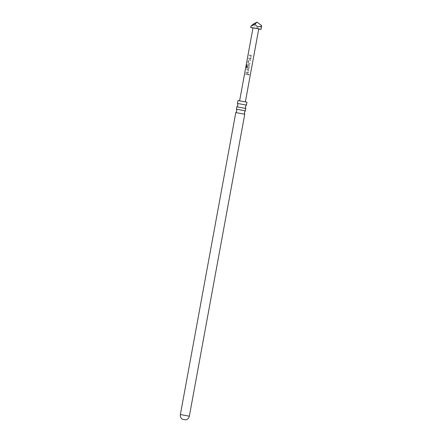<?xml version="1.0" encoding="UTF-8"?>
<svg xmlns="http://www.w3.org/2000/svg" width="442" height="442" viewBox="0 0 442 442"><rect width="100%" height="100%" fill="white"/><g stroke="black" fill="none" stroke-linecap="round" stroke-linejoin="round"><path stroke-width="0.33" stroke-dasharray="2.21 1.66" d="M249.282 74.704L248.984 74.201L248.437 74.565L248.774 75.085L249.282 74.704M249.211 74.692L248.923 74.184L248.393 74.554L248.719 75.074L249.211 74.692M252.995 27.89L258.747 28.945M243.039 101.378L239.608 100.837L243.039 101.378M246.829 74.648L247.984 74.864L248.106 74.14L245.791 73.698L245.658 74.422L246.829 74.648M247.111 73.107L248.387 72.643L248.868 70.112L248.36 69.322L246.647 68.991L246.52 69.714L248.122 70.029L247.719 72.422L246.072 72.151L245.94 72.875L247.111 73.107M246.719 69.002L246.586 69.725L248.128 70.024L247.724 72.422L246.144 72.162L246.012 72.886L247.619 73.201L248.365 72.637L248.84 70.107L248.592 69.438L246.647 68.991M247.973 68.405L249.277 67.946L249.724 65.41L249.211 64.62L247.095 64.201L246.581 64.786L246.023 67.825L246.443 67.919L246.968 65.057L248.968 65.405L248.592 67.803L247.647 67.676L247.984 65.56L247.305 65.422L246.923 67.493L247.426 68.3L247.973 68.405M247.183 64.212L246.68 64.803L246.122 67.841L246.525 67.935L247.056 65.068L248.973 65.399L248.597 67.797L247.686 67.676L248.028 65.565L247.376 65.433L246.99 67.504L247.47 68.306L248.514 68.504L249.249 67.935L249.697 65.399L249.211 64.615L247.095 64.201M248.835 63.698L249.99 63.913L250.117 63.189L248.526 62.891L248.912 60.493L250.57 60.753L250.708 60.029L249.006 59.709L248.255 60.261L247.791 62.792L248.835 63.698M249.702 58.996L250.99 58.532L251.465 56.001L250.951 55.211L249.238 54.88L249.106 55.604L250.719 55.919L250.321 58.316L248.664 58.04L248.526 58.764L249.702 58.996M249.31 54.891L249.172 55.615L250.725 55.919L250.327 58.311L248.73 58.051L248.597 58.775L250.227 59.095L250.962 58.526L251.443 55.996L251.183 55.327L249.238 54.88M246.968 102.19L238 100.544M237.47 103.45L246.432 105.091M245.813 108.478L236.846 106.831M236.415 109.191L245.376 110.837M244.757 114.224L235.79 112.577M252.973 28.028L258.719 29.084M261.631 25.647C260.239 28.111 258.095 28.415 255.205 26.559L253.15 24.188M248.084 74.129L245.862 73.709L245.73 74.427L247.962 74.853L248.106 74.14M248.338 63.598L249.968 63.902L250.095 63.178L248.564 62.897L248.957 60.499L250.57 60.753L250.708 60.029L249.05 59.714L248.327 60.272L247.863 62.803L248.293 63.593M189.336 416.193L180.369 414.546"/><path stroke-width="0.66" d="M245.376 101.787L258.747 28.945L256.426 28.426L252.995 27.89L239.63 100.732M238 100.544L246.968 102.19L246.432 105.091L237.47 103.45L238 100.544M245.813 108.478L245.376 110.831L236.415 109.185L236.846 106.831L245.813 108.478L245.376 106.649L246.432 105.091M236.415 109.185L236.851 111.019L235.796 112.572L244.757 114.224L244.321 112.39L245.376 110.837M185.8 419.9L182.358 419.27L185.8 419.9C187.706 419.37 188.889 418.132 189.336 416.193L180.369 414.546L235.796 112.572M258.719 29.084L261.045 29.365L256.874 28.437L250.697 27.47L252.973 28.028M254.89 24.222L257.211 26.597L261.581 26.432L261.631 25.647L257.029 22.1L253.15 24.188L250.929 26.227L254.89 24.222L257.029 22.1M237.47 103.45L237.907 105.273L236.851 106.831M180.369 414.546C180.098 416.519 180.761 418.093 182.358 419.27M189.336 416.193L244.757 114.224M250.929 26.227L250.697 27.47M261.581 26.432L261.045 29.365"/></g></svg>
